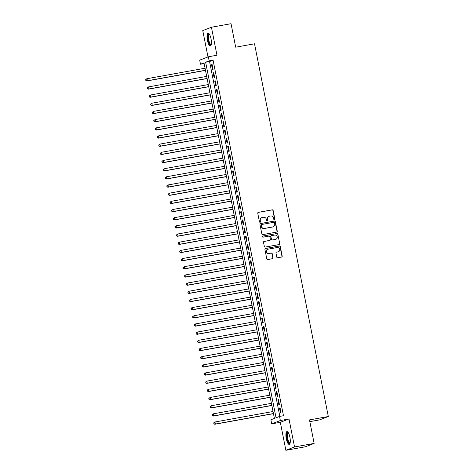 <?xml version="1.0" encoding="UTF-8"?>
<svg xmlns="http://www.w3.org/2000/svg" width="474" height="474" viewBox="0 0 474 474"><rect width="100%" height="100%" fill="white"/><g stroke="black" fill="none" stroke-linecap="round" stroke-linejoin="round"><path stroke-width="0.71" d="M274.416 219.681A0.575 0.545 68.9 0 0 274.843 219.024L273.154 210.497A0.818 0.782 68.9 0 0 272.23 209.834L258.366 212.34A0.818 0.782 68.9 0 0 257.755 213.276L259.444 221.802A0.575 0.545 68.9 0 0 260.19 222.241A0.575 0.545 68.9 0 0 260.522 221.607L260.303 220.505A2.619 2.5 68.9 0 1 262.258 217.495L263.414 217.288A2.619 2.5 68.9 0 1 266.388 219.409L266.607 220.511A0.575 0.545 68.9 0 0 267.354 220.949A0.575 0.545 68.9 0 0 267.686 220.315L267.466 219.213A2.619 2.5 68.9 0 1 269.422 216.197L270.577 215.99A2.619 2.5 68.9 0 1 273.545 218.117L273.765 219.219A0.575 0.545 68.9 0 0 274.416 219.681M274.387 219.687A0.575 0.545 68.9 0 0 274.612 219.112L272.923 210.586A0.818 0.782 68.9 0 0 271.993 209.923L258.134 212.429A0.818 0.782 68.9 0 0 258.117 212.429L258.366 212.34M260.066 222.27A0.575 0.545 68.9 0 0 260.291 221.702L260.303 220.505M267.229 220.979A0.575 0.545 68.9 0 0 267.449 220.404L267.466 219.213M289.922 437.295A6.512 1.926 -100.2 0 0 286.942 431.595A6.512 1.926 -100.2 0 0 286.272 438.705A6.512 1.926 -100.2 0 0 289.253 444.405A6.512 1.926 -100.2 0 0 289.922 437.295M211.025 38.832A6.512 1.926 -100.2 0 0 208.045 33.133A6.512 1.926 -100.2 0 0 207.375 40.243A6.512 1.926 -100.2 0 0 210.355 45.942A6.512 1.926 -100.2 0 0 211.025 38.832M276.757 257.086A0.818 0.782 68.9 0 0 277.687 257.749L281.574 257.05A0.818 0.782 68.9 0 0 282.19 256.108L280.312 246.64A0.818 0.782 68.9 0 0 279.382 245.976L265.523 248.483A0.818 0.782 68.9 0 0 264.913 249.425L266.791 258.887A0.818 0.782 68.9 0 0 267.715 259.551L272.414 258.703A0.818 0.782 68.9 0 0 273.024 257.761L272.224 253.709A0.818 0.782 68.9 0 0 271.294 253.051L268.965 253.472A2.192 2.092 68.9 0 1 267.751 249.277A2.192 2.092 68.9 0 1 268.112 249.176L277.237 247.529A2.192 2.092 68.9 0 1 278.451 251.718A2.192 2.092 68.9 0 1 278.09 251.818L276.567 252.097A0.818 0.782 68.9 0 0 275.957 253.039L276.757 257.086M279.553 416.433L280.359 420.515L271.703 423.863L270.891 419.774L274.405 418.418L204.004 62.87L200.49 64.227L199.684 60.139L208.341 56.791L209.153 60.879L205.639 62.236L276.04 417.79L279.553 416.433L283.476 415.722L213.075 60.174L209.153 60.879M208.341 56.791L216.968 55.233L211.428 27.243L231.039 23.7L235.691 47.199L254.52 43.798L328.316 416.516L309.492 419.911L314.144 443.415L294.532 446.952L288.992 418.957L280.359 420.515M276.638 232.1A0.818 0.782 68.9 0 0 277.249 231.158L275.37 221.69A0.818 0.782 68.9 0 0 274.446 221.026L260.582 223.532A0.818 0.782 68.9 0 0 259.971 224.469L261.849 233.937A0.818 0.782 68.9 0 0 262.774 234.6L276.638 232.1M277.841 234.168L279.719 243.63A0.818 0.782 68.9 0 1 279.109 244.572L265.244 247.078A0.818 0.782 68.9 0 1 264.32 246.415L263.514 242.362A0.818 0.782 68.9 0 1 264.125 241.42L269.747 240.407A0.818 0.782 68.9 0 0 270.358 239.465L269.825 236.775A0.818 0.782 68.9 0 0 268.9 236.111L263.046 237.172A0.575 0.545 68.9 0 1 262.726 236.076A0.575 0.545 68.9 0 1 262.821 236.046L276.917 233.504A0.818 0.782 68.9 0 1 277.841 234.168L279.719 243.63M314.144 443.415L305.481 446.757L285.875 450.3L294.532 446.952M211.428 27.243L202.765 30.585L207.985 56.933M213.075 69.411L212.103 64.505L211.517 64.731L212.488 69.637L213.075 69.411M214.692 77.582L213.721 72.682L213.14 72.907L214.106 77.807L214.692 77.582M216.31 85.758L215.338 80.853L214.758 81.078L215.729 85.984L216.31 85.758M217.933 93.929L216.962 89.029L216.375 89.254L217.347 94.154L217.933 93.929M219.551 102.106L218.579 97.2L217.993 97.425L218.964 102.331L219.551 102.106M221.168 110.276L220.197 105.376L219.61 105.601L220.582 110.501L221.168 110.276M222.786 118.453L221.814 113.547L221.228 113.772L222.199 118.678L222.786 118.453M224.403 126.623L223.432 121.723L222.845 121.948L223.817 126.848L224.403 126.623M226.021 134.8L225.049 129.894L224.469 130.119L225.44 135.025L226.021 134.8M227.638 142.97L226.673 138.07L226.086 138.295L227.058 143.195L227.638 142.97M229.262 151.147L228.29 146.241L227.704 146.466L228.675 151.372L229.262 151.147M230.879 159.317L229.908 154.417L229.321 154.643L230.293 159.548L230.879 159.317M232.497 167.494L231.525 162.588L230.939 162.813L231.91 167.719L232.497 167.494M234.115 175.664L233.143 170.764L232.556 170.99L233.528 175.895L234.115 175.664M235.732 183.841L234.76 178.935L234.18 179.16L235.145 184.066L235.732 183.841M237.35 192.011L236.378 187.112L235.797 187.337L236.769 192.243L237.35 192.011M238.967 200.188L238.001 195.282L237.415 195.507L238.386 200.413L238.967 200.188M240.591 208.359L239.619 203.459L239.032 203.684L240.004 208.59L240.591 208.359M242.208 216.535L241.236 211.629L240.65 211.854L241.622 216.76L242.208 216.535M243.826 224.706L242.854 219.806L242.267 220.031L243.239 224.937L243.826 224.706M245.443 232.882L244.471 227.976L243.885 228.201L244.857 233.107L245.443 232.882M247.061 241.053L246.089 236.153L245.508 236.378L246.474 241.284L247.061 241.053M248.678 249.229L247.706 244.323L247.126 244.548L248.098 249.454L248.678 249.229M250.302 257.4L249.33 252.5L248.743 252.725L249.715 257.631L250.302 257.4M251.919 265.576L250.947 260.67L250.361 260.896L251.333 265.801L251.919 265.576M253.537 273.747L252.565 268.847L251.978 269.072L252.95 273.978L253.537 273.747M255.154 281.923L254.183 277.017L253.596 277.243L254.568 282.149L255.154 281.923M256.772 290.094L255.8 285.194L255.213 285.419L256.185 290.325L256.772 290.094M258.389 298.27L257.418 293.365L256.837 293.59L257.803 298.496L258.389 298.27M260.007 306.441L259.041 301.541L258.454 301.766L259.426 306.672L260.007 306.441M261.63 314.618L260.659 309.712L260.072 309.937L261.044 314.843L261.63 314.618M263.248 322.788L262.276 317.888L261.689 318.113L262.661 323.019L263.248 322.788M264.865 330.965L263.894 326.059L263.307 326.284L264.279 331.19L264.865 330.965M266.483 339.135L265.511 334.235L264.925 334.46L265.896 339.366L266.483 339.135M268.1 347.312L267.129 342.406L266.548 342.631L267.514 347.537L268.1 347.312M269.718 355.482L268.746 350.582L268.166 350.807L269.137 355.713L269.718 355.482M271.335 363.659L270.37 358.753L269.783 358.978L270.755 363.884L271.335 363.659M272.959 371.829L271.987 366.929L271.401 367.154L272.372 372.06L272.959 371.829M274.576 380.006L273.605 375.1L273.018 375.325L273.99 380.231L274.576 380.006M276.194 388.176L275.222 383.276L274.636 383.502L275.607 388.407L276.194 388.176M277.811 396.353L276.84 391.447L276.253 391.672L277.225 396.578L277.811 396.353M279.429 404.523L278.457 399.623L277.877 399.849L278.842 404.755L279.429 404.523M213.075 60.174L209.561 61.531L279.826 416.379M279.494 408.019L280.466 412.925L281.046 412.7L280.075 407.794L279.494 408.019L280.098 407.913M309.83 421.635L319.66 419.863L328.316 416.516M288.992 418.957L280.33 422.304L285.875 450.3M280.33 422.304L271.703 423.863M204.14 63.569L200.49 64.227M209.561 61.531L205.639 62.236M211.517 64.731L212.127 64.624M213.14 72.907L213.744 72.795M214.758 81.078L215.362 80.971M216.375 89.254L216.985 89.142M217.993 97.425L218.603 97.318M219.61 105.601L220.22 105.489M221.228 113.772L221.838 113.665M222.845 121.948L223.455 121.836M224.469 130.119L225.073 130.012M226.086 138.295L226.691 138.183M227.704 146.466L228.314 146.359M229.321 154.643L229.931 154.53M230.939 162.813L231.549 162.706M232.556 170.99L233.167 170.877M234.18 179.16L234.784 179.054M235.797 187.337L236.402 187.224M237.415 195.507L238.019 195.401M239.032 203.684L239.643 203.571M240.65 211.854L241.26 211.748M242.267 220.031L242.878 219.918M243.885 228.201L244.495 228.095M245.508 236.378L246.113 236.265M247.126 244.548L247.73 244.442M248.743 252.725L249.354 252.612M250.361 260.896L250.971 260.789M251.978 269.072L252.589 268.959M253.596 277.243L254.206 277.136M255.213 285.419L255.824 285.307M256.837 293.59L257.441 293.483M258.454 301.766L259.059 301.654M260.072 309.937L260.682 309.83M261.689 318.113L262.3 318.001M263.307 326.284L263.917 326.177M264.925 334.46L265.535 334.348M266.548 342.631L267.152 342.524M268.166 350.807L268.77 350.695M269.783 358.978L270.387 358.871M271.401 367.154L272.011 367.042M273.018 375.325L273.628 375.218M274.636 383.502L275.246 383.389M276.253 391.672L276.863 391.565M277.877 399.849L278.481 399.736M268.983 216.322L268.752 216.411A2.619 2.5 68.9 0 0 267.229 219.302M261.826 217.613L261.589 217.708A2.619 2.5 68.9 0 0 260.072 220.594M276.65 232.094A0.818 0.782 68.9 0 0 277.012 231.247L275.139 221.779A0.818 0.782 68.9 0 0 274.209 221.115L260.35 223.621A0.818 0.782 68.9 0 0 260.333 223.621L260.582 223.532M274.47 222.768A0.575 0.545 68.9 0 0 273.818 222.306L261.654 224.498A0.575 0.545 68.9 0 0 261.227 225.156L261.458 226.323A2.619 2.5 68.9 0 0 264.427 228.444L272.746 226.945A2.619 2.5 68.9 0 0 274.701 223.929L274.47 222.768M261.417 224.593A0.575 0.545 68.9 0 0 260.99 225.251L261.227 225.156M273.178 226.821L272.947 226.91A2.619 2.5 68.9 0 1 272.509 227.034L264.196 228.533A2.619 2.5 68.9 0 1 261.221 226.412L260.99 225.251M279.121 244.572A0.818 0.782 68.9 0 0 279.482 243.725M269.884 240.365L269.653 240.46A0.818 0.782 68.9 0 1 269.516 240.496L263.894 241.509A0.818 0.782 68.9 0 0 263.876 241.515M262.62 236.135L276.917 233.504M275.578 239.352A2.192 2.092 68.9 0 0 277.166 236.639A2.192 2.092 68.9 0 0 274.73 235.063L271.513 235.643A0.818 0.782 68.9 0 0 270.903 236.579L271.436 239.269A0.818 0.782 68.9 0 0 272.366 239.933L275.347 239.441A2.192 2.092 68.9 0 0 275.708 239.34L275.945 239.252M271.377 235.679L271.146 235.768A0.818 0.782 68.9 0 0 270.672 236.674L270.903 236.579M275.347 239.441L272.129 240.022A0.818 0.782 68.9 0 1 271.205 239.358L270.672 236.674M277.61 234.257A0.818 0.782 68.9 0 0 276.68 233.593M278.451 251.718L278.22 251.807A2.192 2.092 68.9 0 1 277.853 251.913L276.336 252.186A0.818 0.782 68.9 0 0 276.318 252.192M267.751 249.277L267.514 249.371A2.192 2.092 68.9 0 0 268.728 253.56L268.965 253.472M272.432 258.703A0.818 0.782 68.9 0 0 272.793 257.856L271.987 253.803A0.818 0.782 68.9 0 0 271.057 253.14L268.728 253.56M281.592 257.044A0.818 0.782 68.9 0 0 281.953 256.197L280.081 246.735A0.818 0.782 68.9 0 0 279.15 246.071L265.292 248.572A0.818 0.782 68.9 0 0 265.274 248.572M205.064 68.22L146.993 78.708L147.396 80.752L146.81 80.977L205.491 70.383M146.081 80.39L145.915 79.573L145.844 80.479L147.396 80.752L205.467 70.265M145.684 79.662L146.407 78.933L146.993 78.708L145.915 79.573M146.81 80.977L145.844 80.479M211.203 44.728A5.635 1.665 79.8 0 1 208.246 40.035A5.635 1.665 79.8 0 1 209.265 33.98M209.419 34.217A5.214 1.541 -100.2 0 0 209.295 34.223A5.214 1.541 -100.2 0 0 208.756 39.923A5.214 1.541 -100.2 0 0 211.149 44.491A5.214 1.541 -100.2 0 0 211.262 44.449M208.412 33.18A6.464 1.914 -100.2 0 0 208.015 40.13A6.464 1.914 -100.2 0 0 210.687 45.771M290.1 443.184A5.635 1.665 79.8 0 1 287.629 440.393A5.635 1.665 79.8 0 1 286.989 433.414A5.635 1.665 79.8 0 1 288.162 432.442M288.316 432.679A5.214 1.541 -100.2 0 0 288.192 432.685A5.214 1.541 -100.2 0 0 287.511 433.674A5.214 1.541 -100.2 0 0 287.931 439.546A5.214 1.541 -100.2 0 0 290.047 442.947A5.214 1.541 -100.2 0 0 290.165 442.912M287.315 431.642A6.464 1.914 -100.2 0 0 286.734 432.75A6.464 1.914 -100.2 0 0 287.131 439.588A6.464 1.914 -100.2 0 0 289.584 444.233M206.682 76.397L148.611 86.884L149.014 88.928L148.427 89.153L207.108 78.554M147.698 88.567L147.538 87.749L147.461 88.656L149.014 88.928L207.085 78.441M147.301 87.838L148.611 86.884L147.538 87.749M148.427 89.153L147.461 88.656M208.299 84.568L150.228 95.055L150.631 97.099L150.045 97.324L208.726 86.73M149.316 96.737L149.156 95.92L149.079 96.826L150.631 97.099L208.702 86.612M148.919 96.009L150.228 95.055L149.156 95.92M150.045 97.324L149.079 96.826M209.917 92.744L151.846 103.231L152.249 105.275L151.668 105.501L210.343 94.901M150.933 104.914L150.773 104.096L150.702 105.003L152.249 105.275L210.32 94.788M150.536 104.185L151.846 103.231L150.773 104.096M151.668 105.501L150.702 105.003M211.534 100.915L153.463 111.402L153.866 113.446L153.286 113.671L211.961 103.077M152.551 113.085L152.391 112.267L152.32 113.173L153.866 113.446L211.937 102.959M152.154 112.356L153.463 111.402L152.391 112.267M153.286 113.671L152.32 113.173M213.152 109.091L155.081 119.578L155.49 121.622L154.903 121.848L213.578 111.248M154.168 121.261L154.009 120.443L153.937 121.35L155.49 121.622L213.561 111.135M153.777 120.532L155.081 119.578L154.009 120.443M154.903 121.848L153.937 121.35M214.769 117.262L156.704 127.749L157.107 129.793L156.521 130.018L215.202 119.424M155.792 129.432L155.626 128.614L155.555 129.52L157.107 129.793L215.178 119.306M155.395 128.703L156.118 127.974L156.704 127.749L155.626 128.614M156.521 130.018L155.555 129.52M216.393 125.438L158.322 135.925L158.725 137.97L158.138 138.195L216.819 127.595M157.409 137.608L157.244 136.79L157.172 137.697L158.725 137.97L216.796 127.482M157.013 136.879L157.735 136.151L158.322 135.925L157.244 136.79M158.138 138.195L157.172 137.697M218.01 133.609L159.939 144.096L160.342 146.14L159.756 146.365L218.437 135.771M159.027 145.779L158.867 144.961L158.79 145.868L160.342 146.14L218.413 135.653M158.63 145.05L159.939 144.096L158.867 144.961M159.756 146.365L158.79 145.868M219.628 141.785L161.557 152.273L161.96 154.317L161.373 154.542L220.054 143.942M160.645 153.955L160.485 153.138L160.413 154.044L161.96 154.317L220.031 143.829M160.248 153.226L161.557 152.273L160.485 153.138M161.373 154.542L160.413 154.044M221.245 149.956L163.174 160.443L163.577 162.487L162.997 162.712L221.672 152.118M162.262 162.126L162.102 161.308L162.031 162.215L163.577 162.487L221.648 152M161.865 161.397L163.174 160.443L162.102 161.308M162.997 162.712L162.031 162.215M222.863 158.132L164.792 168.62L165.201 170.664L164.614 170.889L223.29 160.289M163.88 170.302L163.72 169.485L163.649 170.391L165.201 170.664L223.266 160.176M163.483 169.573L164.792 168.62L163.72 169.485M164.614 170.889L163.649 170.391M224.48 166.303L166.41 176.79L166.818 178.834L166.232 179.059L224.907 168.466M165.497 178.473L165.337 177.655L165.266 178.562L166.818 178.834L224.889 168.347M165.106 177.744L166.41 176.79L165.337 177.655M166.232 179.059L165.266 178.562M226.098 174.479L168.033 184.967L168.436 187.011L167.849 187.236L226.531 176.636M167.121 186.649L166.955 185.832L166.884 186.738L168.436 187.011L226.507 176.524M166.724 185.921L167.446 185.192L168.033 184.967L166.955 185.832M167.849 187.236L166.884 186.738M227.721 182.65L169.651 193.137L170.053 195.181L169.467 195.407L228.148 184.813M168.738 194.82L168.572 194.002L168.501 194.909L170.053 195.181L228.124 184.694M168.341 194.091L169.064 193.362L169.651 193.137L168.572 194.002M169.467 195.407L168.501 194.909M229.339 190.826L171.268 201.314L171.671 203.358L171.084 203.583L229.766 192.983M170.356 202.996L170.196 202.179L170.119 203.085L171.671 203.358L229.742 192.871M169.959 202.268L171.268 201.314L170.196 202.179M171.084 203.583L170.119 203.085M230.957 198.997L172.886 209.484L173.288 211.528L172.708 211.754L231.383 201.16M171.973 211.167L171.813 210.349L171.742 211.256L173.288 211.528L231.359 201.041M171.576 210.438L172.886 209.484L171.813 210.349M172.708 211.754L171.742 211.256M232.574 207.174L174.503 217.661L174.906 219.705L174.325 219.93L233.001 209.336M173.591 219.344L173.431 218.526L173.36 219.432L174.906 219.705L232.977 209.218M173.194 218.615L174.503 217.661L173.431 218.526M174.325 219.93L173.36 219.432M234.192 215.35L176.121 225.831L176.529 227.876L175.943 228.101L234.618 217.507M175.208 227.514L175.048 226.696L174.977 227.603L176.529 227.876L234.594 217.388M174.817 226.785L176.121 225.831L175.048 226.696M175.943 228.101L174.977 227.603M235.809 223.521L177.738 234.008L178.147 236.052L177.56 236.277L236.242 225.683M176.832 235.691L176.666 234.873L176.595 235.779L178.147 236.052L236.218 225.565M176.435 234.962L177.738 234.008L176.666 234.873M177.56 236.277L176.595 235.779M237.427 231.697L179.362 242.178L179.764 244.223L179.178 244.448L237.859 233.854M178.449 243.861L178.283 243.043L178.212 243.95L179.764 244.223L237.835 233.735M178.052 243.138L178.775 242.404L179.362 242.178L178.283 243.043M179.178 244.448L178.212 243.95M239.05 239.868L180.979 250.355L181.382 252.399L180.795 252.624L239.477 242.03M180.067 252.038L179.901 251.22L179.83 252.127L181.382 252.399L239.453 241.912M179.67 251.309L180.393 250.58L180.979 250.355L179.901 251.22M180.795 252.624L179.83 252.127M240.668 248.044L182.597 258.526L183 260.57L182.413 260.795L241.094 250.201M181.684 260.208L181.524 259.391L181.447 260.297L183 260.57L241.07 250.082M181.287 259.485L182.01 258.751L182.597 258.526L181.524 259.391M182.413 260.795L181.447 260.297M242.285 256.215L184.214 266.702L184.617 268.746L184.036 268.971L242.712 258.377M183.302 268.385L183.142 267.567L183.071 268.474L184.617 268.746L242.688 258.259M182.905 267.656L184.214 266.702L183.142 267.567M184.036 268.971L183.071 268.474M243.903 264.391L185.832 274.873L186.235 276.917L185.654 277.142L244.329 266.548M184.919 276.555L184.759 275.738L184.688 276.644L186.235 276.917L244.306 266.429M184.522 275.832L185.245 275.098L185.832 274.873L184.759 275.738M185.654 277.142L184.688 276.644M245.52 272.562L187.449 283.049L187.858 285.093L187.271 285.318L245.947 274.724M186.537 284.732L186.377 283.914L186.306 284.821L187.858 285.093L245.929 274.606M186.146 284.003L187.449 283.049L186.377 283.914M187.271 285.318L186.306 284.821M247.138 280.738L189.067 291.22L189.476 293.264L188.889 293.489L247.57 282.895M188.16 292.902L187.994 292.085L187.923 292.991L189.476 293.264L247.547 282.777M187.763 292.18L188.486 291.445L189.067 291.22L187.994 292.085M188.889 293.489L187.923 292.991M248.761 288.909L190.69 299.396L191.093 301.44L190.507 301.665L249.188 291.072M189.778 301.079L189.612 300.261L189.541 301.168L191.093 301.44L249.164 290.953M189.381 300.35L190.104 299.621L190.69 299.396L189.612 300.261M190.507 301.665L189.541 301.168M250.379 297.085L192.308 307.567L192.711 309.611L192.124 309.836L250.805 299.242M191.395 309.249L191.235 308.432L191.158 309.338L192.711 309.611L250.782 299.124M190.998 308.527L191.721 307.792L192.308 307.567L191.235 308.432M192.124 309.836L191.158 309.338M251.996 305.256L193.925 315.743L194.328 317.787L193.742 318.013L252.423 307.419M193.013 317.426L192.853 316.608L192.776 317.515L194.328 317.787L252.399 307.3M192.616 316.697L193.925 315.743L192.853 316.608M193.742 318.013L192.776 317.515M253.614 313.433L195.543 323.914L195.946 325.958L195.365 326.183L254.04 315.589M194.63 325.597L194.47 324.779L194.399 325.685L195.946 325.958L254.017 315.471M194.233 324.874L194.956 324.139L195.543 323.914L194.47 324.779M195.365 326.183L194.399 325.685M255.231 321.603L197.16 332.09L197.569 334.134L196.983 334.36L255.658 323.766M196.248 333.773L196.088 332.955L196.017 333.862L197.569 334.134L255.634 323.647M195.851 333.044L197.16 332.09L196.088 332.955M196.983 334.36L196.017 333.862M256.849 329.78L198.778 340.261L199.187 342.305L198.6 342.53L257.275 331.936M197.865 341.944L197.705 341.126L197.634 342.032L199.187 342.305L257.258 331.818M197.474 341.221L198.197 340.486L198.778 340.261L197.705 341.126M198.6 342.53L197.634 342.032M258.466 337.95L200.401 348.437L200.804 350.482L200.218 350.707L258.899 340.113M199.489 350.12L199.323 349.302L199.252 350.209L200.804 350.482L258.875 339.994M199.092 349.391L199.815 348.663L200.401 348.437L199.323 349.302M200.218 350.707L199.252 350.209M260.09 346.127L202.019 356.608L202.422 358.652L201.835 358.877L260.516 348.283M201.106 358.291L200.94 357.473L200.869 358.385L202.422 358.652L260.493 348.165M200.709 357.568L201.432 356.833L202.019 356.608L200.94 357.473M201.835 358.877L200.869 358.385M261.707 354.297L203.636 364.784L204.039 366.829L203.453 367.054L262.134 356.46M202.724 366.467L202.564 365.65L202.487 366.556L204.039 366.829L262.11 356.341M202.327 365.738L203.636 364.784L202.564 365.65M203.453 367.054L202.487 366.556M263.325 362.474L205.254 372.955L205.657 374.999L205.076 375.224L263.751 364.63M204.341 374.638L204.181 373.82L204.11 374.733L205.657 374.999L263.728 364.512M203.944 373.915L204.667 373.18L205.254 372.955L204.181 373.82M205.076 375.224L204.11 374.733M264.942 370.644L206.871 381.132L207.274 383.176L206.694 383.401L265.369 372.807M205.959 382.814L205.799 381.997L205.728 382.903L207.274 383.176L265.345 372.688M205.562 382.085L206.871 381.132L205.799 381.997M206.694 383.401L205.728 382.903M266.56 378.821L208.489 389.302L208.898 391.346L208.311 391.571L266.986 380.978M207.576 390.985L207.416 390.167L207.345 391.08L208.898 391.346L266.963 380.859M207.185 390.262L207.908 389.527L208.489 389.302L207.416 390.167M208.311 391.571L207.345 391.08M268.177 386.991L210.106 397.479L210.515 399.523L209.929 399.748L268.604 389.154M209.194 399.161L209.034 398.344L208.963 399.25L210.515 399.523L268.586 389.036M208.803 398.433L210.106 397.479L209.034 398.344M209.929 399.748L208.963 399.25M269.795 395.168L211.73 405.649L212.133 407.693L211.546 407.918L270.227 397.325M210.817 407.332L210.652 406.514L210.58 407.427L212.133 407.693L270.204 397.206M210.42 406.609L211.143 405.874L211.73 405.649L210.652 406.514M211.546 407.918L210.58 407.427M271.418 403.338L213.347 413.826L213.75 415.87L213.164 416.095L271.845 405.501M212.435 415.508L212.269 414.691L212.198 415.597L213.75 415.87L271.821 405.383M212.038 414.78L212.761 414.051L213.347 413.826L212.269 414.691M213.164 416.095L212.198 415.597M273.036 411.515L214.965 421.996L215.368 424.04L214.781 424.266L273.462 413.672M214.052 423.679L213.893 422.861L213.815 423.774L215.368 424.04L273.439 413.553M213.656 422.956L214.378 422.221L214.965 421.996L213.893 422.861M214.781 424.266L213.815 423.774"/></g></svg>
